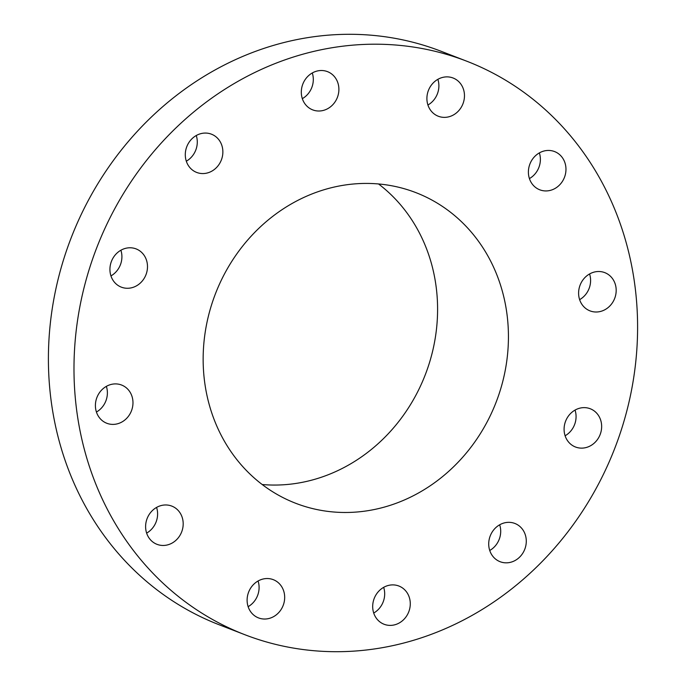 <?xml version="1.0" encoding="UTF-8"?>
<svg xmlns="http://www.w3.org/2000/svg" width="686" height="686" viewBox="0 0 686 686"><rect width="100%" height="100%" fill="white"/><g stroke="black" fill="none" stroke-linecap="round" stroke-linejoin="round"><path stroke-width="1.03" d="M380.164 589.849A20.494 18.513 111.2 0 0 384.083 624.26A20.494 18.513 111.2 0 0 402.802 620.436A20.494 18.513 111.2 0 0 398.883 586.024A20.494 18.513 111.2 0 0 380.164 589.849M373.716 613.035A20.494 18.513 111.2 0 0 377.214 610.531A20.494 18.513 111.2 0 0 383.663 587.353M580.699 148.776A307.465 277.744 111.2 0 0 466.789 61.217A307.465 277.744 111.2 0 0 133.95 177.425A307.465 277.744 111.2 0 0 130.889 547.128A307.465 277.744 111.2 0 0 244.791 634.687A307.465 277.744 111.2 0 0 577.629 518.47A307.465 277.744 111.2 0 0 580.699 148.776M490.198 535.989A20.494 18.513 111.2 0 0 500.103 561.705A20.494 18.513 111.2 0 0 524.799 549.186A20.494 18.513 111.2 0 0 514.903 523.469A20.494 18.513 111.2 0 0 490.198 535.989M564.226 431.734A20.494 18.513 111.2 0 0 575.468 446.998A20.494 18.513 111.2 0 0 594.153 443.199A20.494 18.513 111.2 0 0 601.511 424.025A20.494 18.513 111.2 0 0 590.269 408.762A20.494 18.513 111.2 0 0 571.584 412.56A20.494 18.513 111.2 0 0 564.226 431.734M582.397 305.038A20.494 18.513 111.2 0 0 589.994 310.869A20.494 18.513 111.2 0 0 612.186 303.126A20.494 18.513 111.2 0 0 612.392 278.482A20.494 18.513 111.2 0 0 604.795 272.642A20.494 18.513 111.2 0 0 582.603 280.385A20.494 18.513 111.2 0 0 582.397 305.038M539.856 189.833A20.494 18.513 111.2 0 0 564.467 177.331A20.494 18.513 111.2 0 0 554.58 151.572A20.494 18.513 111.2 0 0 554.511 151.546A20.494 18.513 111.2 0 0 529.901 164.048A20.494 18.513 111.2 0 0 539.779 189.808A20.494 18.513 111.2 0 0 539.856 189.833M447.992 116.997A20.494 18.513 111.2 0 0 464.285 98.587A20.494 18.513 111.2 0 0 453.086 78.007A20.494 18.513 111.2 0 0 443.379 77.244A20.494 18.513 111.2 0 0 427.086 95.654A20.494 18.513 111.2 0 0 438.285 116.234A20.494 18.513 111.2 0 0 447.992 116.997M331.424 106.047A20.494 18.513 111.2 0 0 327.505 71.644A20.494 18.513 111.2 0 0 308.786 75.469A20.494 18.513 111.2 0 0 312.705 109.88A20.494 18.513 111.2 0 0 331.424 106.047M221.381 159.915A20.494 18.513 111.2 0 0 211.485 134.199A20.494 18.513 111.2 0 0 186.781 146.71A20.494 18.513 111.2 0 0 196.685 172.435A20.494 18.513 111.2 0 0 221.381 159.915M147.353 264.17A20.494 18.513 111.2 0 0 136.111 248.907A20.494 18.513 111.2 0 0 117.426 252.705A20.494 18.513 111.2 0 0 110.069 271.879A20.494 18.513 111.2 0 0 121.311 287.142A20.494 18.513 111.2 0 0 139.995 283.344A20.494 18.513 111.2 0 0 147.353 264.17M129.182 390.866A20.494 18.513 111.2 0 0 121.585 385.035A20.494 18.513 111.2 0 0 99.401 392.778A20.494 18.513 111.2 0 0 99.196 417.422A20.494 18.513 111.2 0 0 106.784 423.262A20.494 18.513 111.2 0 0 128.977 415.519A20.494 18.513 111.2 0 0 129.182 390.866M171.723 506.071A20.494 18.513 111.2 0 0 147.113 518.573A20.494 18.513 111.2 0 0 157 544.332A20.494 18.513 111.2 0 0 157.077 544.358A20.494 18.513 111.2 0 0 181.687 531.856A20.494 18.513 111.2 0 0 171.8 506.097A20.494 18.513 111.2 0 0 171.723 506.071M263.587 578.907A20.494 18.513 111.2 0 0 247.294 597.317A20.494 18.513 111.2 0 0 258.493 617.897A20.494 18.513 111.2 0 0 268.2 618.661A20.494 18.513 111.2 0 0 284.493 600.25A20.494 18.513 111.2 0 0 273.294 579.67A20.494 18.513 111.2 0 0 263.587 578.907M466.789 61.217L441.209 51.313A307.465 277.744 111.2 0 0 108.371 167.53A307.465 277.744 111.2 0 0 105.301 537.224A307.465 277.744 111.2 0 0 219.211 624.783L244.791 634.687M233.969 455.838A166.544 150.448 111.2 0 0 295.666 503.267A166.544 150.448 111.2 0 0 475.955 440.318A166.544 150.448 111.2 0 0 477.61 240.066A166.544 150.448 111.2 0 0 415.913 192.637A166.544 150.448 111.2 0 0 235.632 255.586A166.544 150.448 111.2 0 0 233.969 455.838M262.189 484.522A166.544 150.448 111.2 0 0 416.11 394.81A166.544 150.448 111.2 0 0 406.772 212.643A166.544 150.448 111.2 0 0 378.543 183.959M186.318 161.201A20.494 18.513 111.2 0 0 195.802 150.011A20.494 18.513 111.2 0 0 196.265 135.519M565.11 435.773A20.494 18.513 111.2 0 0 575.931 414.121A20.494 18.513 111.2 0 0 575.048 410.091M110.952 275.909A20.494 18.513 111.2 0 0 121.774 254.266A20.494 18.513 111.2 0 0 120.89 250.227M579.636 299.645A20.494 18.513 111.2 0 0 589.574 273.963M96.426 412.037A20.494 18.513 111.2 0 0 106.364 386.355M529.421 178.583A20.494 18.513 111.2 0 0 539.359 152.892M146.641 533.108A20.494 18.513 111.2 0 0 156.579 507.417M427.927 105.009A20.494 18.513 111.2 0 0 437.865 79.327M248.135 606.673A20.494 18.513 111.2 0 0 258.073 580.991M302.337 98.647A20.494 18.513 111.2 0 0 305.836 96.151A20.494 18.513 111.2 0 0 312.284 72.965M489.735 550.481A20.494 18.513 111.2 0 0 499.219 539.29A20.494 18.513 111.2 0 0 499.682 524.799"/></g></svg>

